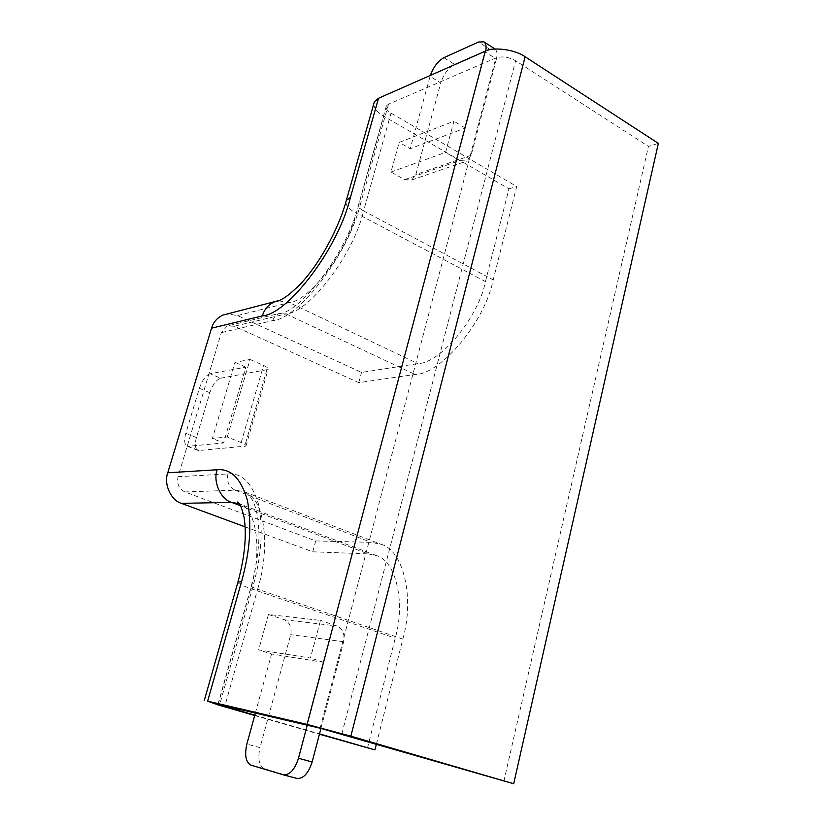 <?xml version="1.0" encoding="UTF-8"?>
<svg xmlns="http://www.w3.org/2000/svg" width="825" height="825" viewBox="0 0 825 825"><rect width="100%" height="100%" fill="white"/><g stroke="black" fill="none" stroke-linecap="round" stroke-linejoin="round"><path stroke-width="0.62" stroke-dasharray="4.12 3.09" d="M376.396 744.14L402.817 639.117C414.676 598.135 403.662 550.058 380.83 544.222L371.137 542.324L315.717 540.922L184.862 491.937C178.932 488.895 176.663 483.811 178.056 476.695L221.378 332.599L227.236 325.957L234.331 326.236L358.762 382.645L415.088 374.447C440.385 374.684 484.976 322.008 493.206 279.881L516.708 186.481L391.019 113.077C387.121 110.756 385.574 108.364 386.378 105.92L388.523 104.146L495.877 57.946C502.116 55.997 508.705 56.925 515.635 60.741L648.44 146.396L658.36 143.375M390.968 172.013L445.582 152.408L453.915 121.234L399.176 142.385L390.968 172.013L404.683 179.644L411.757 179.963L415.841 174.539L440.746 82.943L430.062 76.405L410.221 148.717L399.176 142.385M268.445 614.481L258.648 649.883L310.448 658.051L320.502 620.41L268.445 614.481L284.171 619.74C289.833 622.452 292.019 627.423 290.73 634.631L259.999 747.667L246.861 744.047M227.267 436.972L250.037 359.463L234.96 362.371L212.407 438.477L227.267 436.972L241.148 442.582C244.643 444.025 246.242 445.191 245.922 446.077L199.093 450.512L188.368 446.284L223.554 442.953L212.407 438.477M210.169 373.725C205.817 375.344 202.228 380.212 199.382 388.317L185.821 433.28L196.422 437.518L209.839 392.71C212.664 384.636 216.263 379.809 220.646 378.211L210.169 373.725L245.85 367.146L223.554 442.953M185.821 433.28C183.954 440.003 184.377 444.283 187.069 446.119L188.368 446.284M220.646 378.211L268.125 369.445C268.507 368.332 266.991 367.001 263.577 365.454L250.037 359.463M196.422 437.518C194.587 444.221 195.04 448.491 197.773 450.337L199.093 450.512M245.85 367.146L234.96 362.371M307.24 725.196L323.864 662.372L271.569 653.988L258.648 649.883M255.379 713.027L271.569 653.988M320.946 728.403L343.654 641.747C344.963 634.085 342.684 628.815 336.817 625.958L320.502 620.41M251.006 765.157L264.309 768.704C259.019 765.806 257.586 758.794 259.999 747.667M264.309 768.704L296.794 778.398M323.864 662.372L310.448 658.051M495.031 49.036C497.155 51.057 497.599 54.398 496.372 59.07L485.399 52.047L465.29 128.03L410.221 148.717M485.399 52.047L485.647 51.026M430.361 75.405L430.062 76.405M496.372 59.07L471.147 155.327L466.971 161.009L459.7 160.607L445.582 152.408M443.902 57.688L454.596 64.36C448.305 67.949 443.685 74.147 440.746 82.943M454.596 64.36L489.369 49.015L478.5 42.034M494.804 48.881L489.369 49.015M465.29 128.03L453.915 121.234M503.848 781.347L648.44 146.396M254.791 715.172L319.512 733.879M254.698 715.502L319.419 734.209M485.461 281.614L508.932 188.843L383.718 116.15L356.379 213.273L485.461 281.614C478.304 317.924 439.972 363.485 417.924 363.619L361.546 372.426L237.517 315.552L227.587 313.892M240.529 505.746L368.105 553.895L312.747 551.812L245.18 526.876M367.434 748.079L395.237 638.179C405.622 602.559 396.072 560.484 376.076 555.483L368.105 553.895M312.747 551.812L315.717 540.922M358.762 382.645L361.546 372.426M508.932 188.843L516.708 186.481M373.746 103.95C374.014 108.405 377.345 112.468 383.718 116.15M320.09 728.207L495.877 57.946M178.056 476.695L227.927 473.932C241.766 472.694 251.965 482.79 258.524 504.24C263.371 528.454 261.577 555.637 253.12 585.791L219.708 704.653M388.523 104.146L360.731 203.022C348.985 253.409 298.351 319.296 272.621 320.626L221.378 332.599M241.148 442.582L263.577 365.454M266.795 370.074L244.633 446.511M209.839 392.71L199.382 388.317M343.654 641.747L290.73 634.631M284.171 619.74L336.817 625.958M404.683 179.644L459.7 160.607M471.147 155.327L415.841 174.539M345.819 202.238C346.283 206.137 349.8 209.808 356.379 213.273C347.531 251.202 309.468 300.939 289.358 302.589L237.517 315.552M278.695 300.816L289.358 302.589L417.924 363.619M376.076 555.483L239.353 503.797C256.864 508.582 262.402 551.43 250.769 588.586L218.037 704.911M237.786 582.563C239.054 584.048 243.385 586.049 250.769 588.586L395.237 638.179M402.817 639.117L257.647 589.163L224.947 705.891M391.019 113.077L363.608 210.901L493.206 279.881M184.862 491.937L235.063 490.184L371.137 542.324M360.731 203.022L358.648 204.476C357.937 206.58 359.587 208.715 363.608 210.901C353.409 254.925 309.117 312.458 286.069 313.933L415.088 374.447M272.621 320.626L274.818 316.429L278.695 313.603L286.069 313.933L234.331 326.236M341.818 734.044L515.635 60.741M227.927 473.932C226.493 481.522 228.876 486.936 235.063 490.184L243.777 491.587C264.217 496.289 271.219 545.717 257.647 589.163C253.11 587.596 250.996 586.503 251.295 585.894L253.12 585.791M245.922 446.077L268.125 369.445M197.773 450.337L187.069 446.119M411.757 179.963L466.971 161.009M386.378 105.92L358.648 204.476C347.17 254.007 298.506 314.15 278.695 313.603L227.236 325.957M217.965 704.303L251.295 585.894C255.967 568.59 258.534 551.935 259.009 535.941C258.576 517.811 256.049 505.323 251.439 498.465C246.974 493.154 244.417 490.854 243.777 491.587L380.83 544.222"/><path stroke-width="1.24" d="M513.697 783.75L350.852 736.168L525.102 56.76L658.36 143.375L513.697 783.75L320.09 728.207L217.965 704.303L254.791 715.172M283.326 774.819L296.948 778.449C303.394 778.841 308.457 773.365 312.139 762.001L298.495 758.237C294.772 769.663 289.719 775.191 283.326 774.819L251.006 765.157C245.788 762.269 244.406 755.236 246.861 744.047L255.379 713.027M298.495 758.237L307.24 725.196M296.948 778.449L283.491 774.85M312.139 762.001L320.946 728.403M485.647 51.026C486.606 46.602 486.018 43.539 483.893 41.848L478.5 42.034L443.902 57.688C438.054 60.967 433.537 66.877 430.361 75.405M495.031 49.036L483.893 41.848M319.512 733.879L374.942 749.915L319.419 734.209M254.698 715.502L218.037 704.911L207.642 701.167L307.075 724.412L350.852 736.168M525.102 56.76C515.47 49.634 493.433 46.592 485.296 51.181L378.52 98.268L374.364 101.753L373.746 103.95M227.587 313.892L222.956 315.078C217.109 317.831 213.304 322.204 211.54 328.195L167.764 472.787C163.463 483.811 171.023 500.589 181.459 503.363L231.547 502.363L240.529 505.746M245.18 526.876L181.459 503.363M374.942 749.915L376.396 744.14M307.075 724.412L485.296 51.181M167.764 472.787L217.181 469.755C230.897 468.435 240.952 478.51 247.325 499.971C251.986 524.226 250.037 551.492 241.488 581.769L207.642 701.167M378.52 98.268L350.398 197.495C338.477 248.057 287.884 314.387 262.381 315.882L211.54 328.195M278.695 300.816L274.209 302.002C268.146 304.889 264.206 309.519 262.381 315.882M217.181 469.755C212.716 481.501 220.657 499.403 231.547 502.363L239.363 503.817L237.538 502.043C239.58 502.528 241.766 507.602 244.076 517.244C246.861 535.095 244.819 556.679 237.951 581.996L241.488 581.769M237.786 582.563L204.291 700.487M224.947 705.891L224.782 706.499M350.398 197.495L346.356 200.362L345.819 202.238M222.956 315.078L279.819 300.31C283.8 298.021 285.326 298.217 298.042 286.45C318.017 266.764 338.528 229.484 346.356 200.362L374.364 101.753"/></g></svg>
